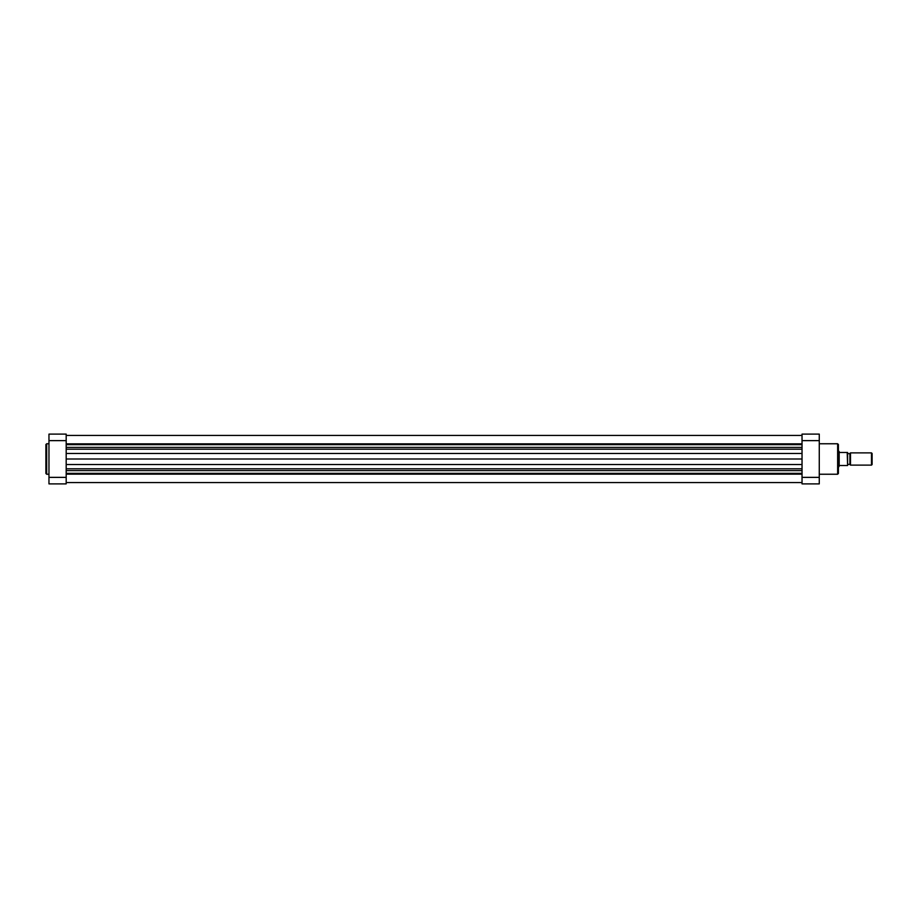 <?xml version="1.0" encoding="UTF-8"?>
<svg xmlns="http://www.w3.org/2000/svg" width="918" height="918" viewBox="0 0 918 918"><rect width="100%" height="100%" fill="white"/><g stroke="black" fill="none" stroke-linecap="round" stroke-linejoin="round"><path stroke-width="1.38" d="M838.409 444.53L838.409 473.47L837.641 474.239L837.641 443.761L838.409 444.53M819.269 477.371L819.269 440.629L802.034 440.629L802.034 477.371L819.269 477.371L819.269 483.889L802.034 483.889L802.034 477.371M802.034 440.629L802.034 434.111L819.269 434.111L819.269 440.629M45.9 459L45.9 444.53L46.669 443.761L46.669 474.239L45.9 473.47L45.9 459L45.9 473.47M48.964 483.889L48.964 434.111L66.188 434.111L66.188 483.889L48.964 483.889M872.1 464.508L871.492 465.128L871.492 452.872L872.1 453.492L872.1 464.508M850.504 452.872L850.504 465.128L849.896 464.508L849.896 453.492L850.504 452.872L871.492 452.872M838.409 451.346L839.178 451.53L839.178 465.506L847.601 465.506L847.211 452.494L839.178 452.494M838.409 466.654L838.983 451.346M839.178 465.506L838.983 466.654M850.504 465.128L871.492 465.128M847.601 453.641L849.896 453.641M847.601 464.359L849.896 464.359M847.601 452.494L847.601 465.506M66.188 474.158L802.034 474.158M66.188 473.344L802.034 473.344M66.188 459L802.034 459M66.188 444.656L802.034 444.656M66.188 443.842L802.034 443.842M48.964 477.371L66.188 477.371M66.188 440.629L48.964 440.629M66.188 447.399L802.034 447.399M66.188 468.8L802.034 468.8M66.188 470.601L802.034 470.601M66.188 464.531L802.034 464.531M66.188 453.469L802.034 453.469M66.188 449.2L802.034 449.2M819.269 443.761L837.641 443.761M819.269 474.239L837.641 474.239M48.964 443.761L46.669 443.761M48.964 474.239L46.669 474.239M66.188 482.581L802.034 482.581M66.188 435.419L802.034 435.419L66.188 435.419"/></g></svg>

